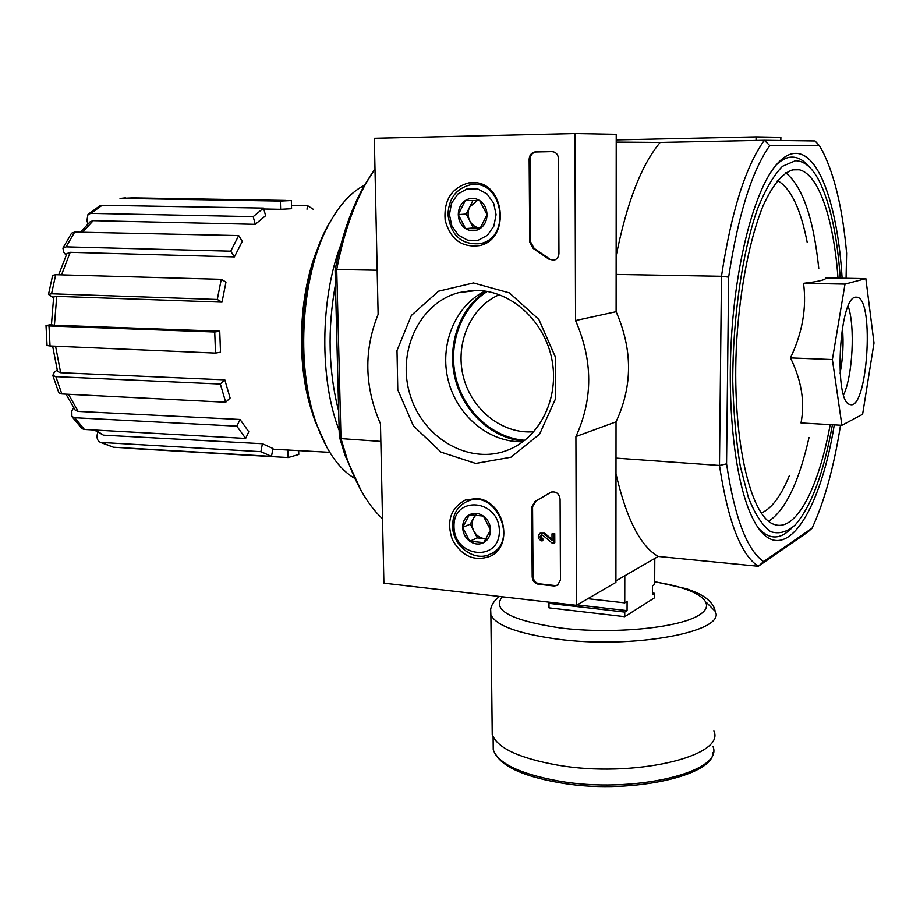 <?xml version="1.0" encoding="UTF-8"?>
<svg xmlns="http://www.w3.org/2000/svg" width="920" height="920" viewBox="0 0 920 920"><rect width="100%" height="100%" fill="white"/><g stroke="black" fill="none" stroke-linecap="round" stroke-linejoin="round"><path stroke-width="1.38" d="M260.9 451.674L262.407 443.727L272.964 448.5L271.48 456.366L260.9 451.674L100.51 442.416C97.727 441.105 96.634 438.529 97.209 434.688L97.704 432.354M71.898 416.587L74.738 417.737L84.41 429.444L82.007 428.651L71.898 416.587L71.817 410.975L73.577 407.732M52.785 375.417L55.855 376.648L61.835 393.944L58.857 392.84L52.785 375.417L54.268 372.358L57.166 369.989M46.011 325.565L49.001 325.956L50.048 345.966L47.069 345.517L46.011 325.565L51.439 324.518M53.532 297.747L48.495 294.411L52.647 275.344L55.706 274.689L51.554 293.779L217.269 299.471L221.271 279.323L225.975 282.083L222.007 302.151L217.269 299.471M66.114 255.311L63.802 252.218L62.905 248.135L71.553 233.197L74.669 232.081L66.148 246.847L230.724 251.171L238.694 235.566L242.316 241.327L234.404 256.898L230.724 251.171M87.917 223.847L86.894 220.65L87.998 214.36L99.728 205.907M298.655 450.616L298.77 454.491L288.144 457.55L287.914 450.018M288.144 457.55L132.411 448.546M306.992 209.208L307.659 205.689L313.341 209.323M291.479 205.413L307.659 205.689M291.341 200.525L291.571 208.702L280.623 209.323L280.37 201.066L291.341 200.525M285.407 200.422L133.112 197.88L121.164 198.375L280.37 201.066M121.164 198.375L120.037 198.49M280.623 209.323L263.81 208.989M263.568 208.092L265.592 215.728L255.242 224.319L253.184 216.637L263.568 208.092L102.143 205.298L90.919 213.371L253.184 216.637M99.739 205.919L102.143 205.298M90.919 213.371L87.998 214.36M80.316 232.208L90.275 221.662L93.23 220.662L82.489 232.254M255.242 224.319L93.23 220.662M238.694 235.566L74.669 232.081M66.148 246.847L62.905 248.135M58.719 274.769L66.941 253.586L70.196 252.298L61.548 274.85M234.404 256.898L70.196 252.298M221.271 279.323L55.706 274.689M51.554 293.779L48.495 294.411M54.429 325.231L51.439 324.829L53.659 296.964L56.729 296.343L54.429 325.231L219.742 331.2L214.728 331.993L49.001 325.956M222.007 302.151L56.729 296.343M219.742 331.2L220.501 352.199L215.51 353.084L214.728 331.993M50.048 345.966L215.51 353.084M220.351 384.042L224.802 379.856L230.103 398.015L225.699 402.235L220.351 384.042L55.855 376.648M55.579 346.207L60.651 372.715L224.802 379.856M60.651 372.715L57.569 371.473L52.636 346.081M61.835 393.944L225.699 402.235M236.854 426.167L240.039 419.474L248.779 431.779L245.64 438.437L236.854 426.167L74.738 417.737M68.471 394.277L78.142 411.412L240.039 419.474M78.142 411.412L75.279 410.239L65.975 394.151M84.41 429.444L245.64 438.437M101.879 442.692L113.447 447.235L271.48 456.366M113.447 447.235L100.51 442.416M95.599 430.065L103.454 435.16L262.407 443.727M103.454 435.16L94.242 429.996M865.846 278.622L825.815 277.92C826.045 279.772 818.616 281.566 803.539 283.302C806.759 307.993 802.401 332.856 790.475 357.891C801.527 380.5 805.046 402.178 801.009 422.947L841.892 425.304L832.381 359.559L844.997 284.096L865.846 278.622L874 342.999L862.603 414.299L841.892 425.304M842.11 278.208C837.936 208.219 819.743 152.961 795.57 153.375C788.658 153.421 781.678 157.929 774.617 166.888C754.641 192.268 736.943 257.715 731.825 331.637C726.696 405.559 734.804 478.273 750.559 513.716C778.067 576.92 818.846 520.778 834.279 424.867M791.177 528.655L785.622 533.301C776.284 539.534 767.234 537.786 758.448 528.068M776.112 165.025C781.471 159.815 786.749 157.182 791.959 157.113C798.1 157.102 803.85 160.367 809.197 166.899M846.067 278.277L846.619 253.161C842.639 209.173 834.635 175.214 822.618 151.271L819.478 145.774L815.062 140.955L764.359 140.288C745.602 166.29 731.308 211.611 721.475 276.276L719.486 465.462L726.558 463.864L728.64 277.127L721.475 276.276L616.135 274.413M726.558 463.864C734.585 517.454 746.925 550.022 763.6 561.579L812.072 528.183C824.4 501.538 833.888 467.222 840.523 425.224M616.227 142.082L660.181 142.427L764.359 140.288L769.752 145.567L819.478 145.774M769.752 145.567C751.835 171.051 738.127 214.9 728.64 277.127M339.319 436.609L345.023 455.388L347.047 458.7L340.986 438.598L336.72 269.502L335.087 270.123L339.319 436.609L340.986 438.598L380.846 441.428M345.023 455.388L361.054 490.475M371.979 173.293L363.653 186.679C350.98 209.449 341.458 237.256 335.087 270.123M616.009 458.114L719.486 465.462C727.881 521.145 740.807 554.748 758.275 566.283L807.656 532.185L812.072 528.183M374.992 168.831L366.171 182.953C353.061 206.505 343.24 235.359 336.72 269.502L377.166 270.215M615.917 580.922L658.226 556.439L758.275 566.283L763.6 561.579M347.047 458.7C356.58 485.633 368.402 505.655 382.513 518.788M616.147 255.978C626.842 202.469 641.528 164.623 660.181 142.427M658.226 556.439C640.458 546.376 626.382 518.834 615.997 473.811M840.247 278.173C837.292 235.842 830.254 203.412 819.133 180.872C812.187 167.532 804.287 160.816 795.443 160.724L782.506 166.29C773.731 175.191 765.382 189.439 757.47 209.047C742.313 252.241 732.722 317.986 732.757 381.374C733.539 412.436 736.034 440.645 740.232 465.98L748.431 497.628C755.067 514.291 762.427 525.619 770.523 531.576C778.791 534.405 787.048 532.162 795.282 524.86C811.325 506.31 823.71 472.937 832.416 424.752M838.016 278.139C833.796 219.891 818.984 174.271 799.261 169.774L795.294 169.395C784.346 170.913 773.674 182.896 763.278 205.367C750.041 237.475 740.082 287.305 736.702 340.653C731.135 436.229 750.145 518.19 774.651 524.549C796.329 531.875 818.811 487.335 830.185 424.626M790.475 357.891L832.381 359.559M803.539 283.302L844.997 284.096M855.266 297.206C838.902 298.759 833.784 402.718 849.896 404.421C867.157 411.987 874.885 300.529 857.336 297.206L855.266 297.206M499.307 294.676C470.384 307.199 454.848 343.723 463.369 376.809C471.638 409.975 502.596 434.516 533.865 431.721M318.297 247.008C298.115 293.905 295.849 366.631 312.834 414.253M315.974 422.648L316.652 424.281M334.914 214.038L328.728 224.135C300.587 272.722 294.262 363.906 315.065 421.153L327.152 447.902M364.688 185.15C351.946 191.475 340.446 203.757 330.165 221.984C301.472 271.515 295.009 364.676 316.227 423.062C326.163 450.857 339.1 469.361 355.016 478.572M340.86 244.755C320.01 298.839 319.493 379.96 339.158 430.33M335.455 284.487C327.359 328.969 328.428 371.185 338.663 411.113M576.438 605.314L383.893 583.153L380.466 423.752C364.423 386.917 363.641 350.462 378.12 314.375L374.325 138.299L574.977 133.561L575.552 320.562C592.986 360.479 593.101 399.142 575.909 436.54L576.438 605.314L615.917 582.383L616.032 421.854L575.909 436.54M575.552 320.562L616.112 311.696L616.227 134.32L574.977 133.561M616.112 311.696C632.695 349.531 632.672 386.25 616.032 421.854M554.173 585.994L538.476 584.269C534.692 583.452 532.599 580.991 532.197 576.909L531.691 507.161L535.003 501.457L550.827 492.246C555.967 491.084 559.049 493.384 560.084 499.123L560.452 579.957L557.451 585.373L554.173 585.994L555.013 585.534L539.338 583.809C535.555 582.992 533.462 580.543 533.059 576.46L532.565 506.793L535.877 501.089L535.003 501.457M558.52 158.792L558.946 253.345C558.75 256.898 557.117 259.187 554.047 260.222L548.711 259.049L533.243 248.469L529.747 242.132L529.149 159.275C529.391 155.319 531.254 152.904 534.727 151.995L551.908 151.616C555.887 151.984 558.095 154.376 558.52 158.792M473.455 282.946L509.392 292.882L538.856 319.435L555.484 357.282L555.691 398.417L539.603 434.148L510.91 457.228L475.72 463.45L441.048 452.134L413.402 425.879L397.785 389.804L397.003 350.566L411.378 315.433L438.506 291.203L473.455 282.946M476.157 498.525C503.401 499.341 514.786 545.215 490.521 556.14C474.662 561.913 461.966 556.473 452.421 539.81C446.223 521.628 450.455 508.392 465.14 500.123L476.157 498.525M472.19 182.62C504.631 180.584 511.428 239.027 479.676 245.582C462.024 247.894 450.524 239.476 445.153 220.328C443.612 200.353 451.455 187.875 468.683 182.896L472.19 182.62M484.495 243.765L482.62 243.363M478.319 184.621L480.286 183.873M477.169 290.433C511.451 290.984 544.536 321.068 551.896 359.478C559.498 397.842 540.086 437.195 508.633 449.765C470.304 465.623 423.729 439.127 410.389 395.841C396.347 352.797 418.761 303.105 458.792 292.617L477.169 290.433M522.985 441.692C489.428 442.945 457.194 416.116 448.304 380.638C439.197 345.23 454.756 306.061 484.966 291.065M553.805 260.291L548.711 259.049M552.287 151.627L535.624 151.995C532.162 152.892 530.299 155.319 530.047 159.263L530.644 242.029L534.14 248.365L549.585 258.934M551.425 492.016L535.877 501.089M553.943 543.226L552.046 543.041L542.8 535.245L541.017 535.083C539.545 536.693 539.844 537.993 541.938 538.971L541.949 540.995C537.774 539.028 537.153 536.441 540.109 533.209L543.789 533.611L552.034 540.558L552 533.853L553.897 534.025L553.943 543.226L554.794 542.811L554.748 533.623L553.897 534.025M552 533.853L554.748 533.623M540.109 533.209L544.651 533.209L552.023 539.419M544.651 533.209L543.789 533.611M541.938 538.971L542.8 538.556L542.811 540.58L541.949 540.995M542.8 538.556L541.04 537.107L541.5 534.934M557.865 585.12L555.013 585.534M483.379 516.051L490.567 530.023L483.69 542.627L469.74 541.236L462.633 527.356L469.395 514.774L483.379 516.051C487.922 519.547 490.314 524.204 490.567 530.023C490.44 535.808 488.152 540.005 483.69 542.627C479.055 544.87 474.409 544.398 469.74 541.236C465.267 537.751 462.886 533.128 462.633 527.356C462.725 521.628 464.979 517.431 469.395 514.774C474.007 512.474 478.664 512.9 483.379 516.051M454.008 526.539C453.134 495.144 499.123 498.985 499.376 530.863C499.755 562.615 454.089 557.727 454.008 526.539M452.582 525.607C452.847 514.165 457.573 506.161 466.796 501.572C495.086 487.542 519.639 541.5 490.555 553.99C474.467 562.626 452.191 545.767 452.582 525.607M486.484 538.568L484.253 538.579L486.346 538.775M484.253 538.579C479.734 537.958 476.249 535.44 473.811 531.012L477.342 537.901L484.253 538.579M473.811 531.012C471.638 526.447 471.58 522.077 473.639 517.903L470.281 524.135L473.811 531.012M475.272 514.878L473.639 517.903L475.973 514.912M477.342 537.901L469.74 541.236M470.281 524.135L462.633 527.356M479.619 200.514L487.025 214.624L479.964 228.7L465.612 228.631L458.286 214.613L465.244 200.571L479.619 200.514C484.288 203.757 486.76 208.46 487.025 214.624C486.898 220.777 484.541 225.469 479.964 228.7C475.191 231.541 470.407 231.518 465.612 228.631C461 225.377 458.551 220.708 458.286 214.613C458.39 208.518 460.701 203.837 465.244 200.571C469.982 197.662 474.766 197.639 479.619 200.514M449.431 214.613L451.536 203.239L457.826 194.051L467.072 188.887L477.48 188.807L486.967 193.879L493.626 203.101L496.087 214.624L493.867 226.124L487.439 235.29L478.101 240.304L467.739 240.223L458.39 235.106L451.869 225.975L449.431 214.613M447.971 214.498C448.776 198.617 456.044 188.772 469.775 184.977C502.285 177.422 512.739 237.705 480.056 243.639C461.414 245.053 450.719 235.347 447.971 214.498M480.504 227.953C475.881 227.723 472.316 225.4 469.832 220.972L473.466 227.93L480.504 227.953M469.832 220.972C467.59 216.349 467.532 211.715 469.648 207.08L466.198 214.038L469.832 220.972M472.926 200.48L469.648 207.08L477.33 200.48M473.466 227.93L465.612 228.631M466.198 214.038L458.286 214.613M780.815 140.507L780.873 137.345L756.079 136.885L616.227 139.898M756.033 140.461L756.079 136.885M652.498 593.089L654.649 593.319L654.626 597.747L624.737 616.688L548.998 607.844L548.976 603.336L624.749 612.087L627.072 610.627L627.095 601.427L624.76 602.865L624.806 575.782M550.735 602.358L548.976 603.336M654.649 593.319L652.487 594.676L652.521 585.787L654.683 584.453L654.798 558.428M624.737 616.688L624.749 612.087M587.822 598.702L624.76 602.865M713.897 730.963C726.029 756.47 632.511 778.504 557.083 765.037C518.719 758.057 497.099 747.868 492.234 734.447L492.154 727.835M577.162 604.888L627.072 610.627M807.219 242.443C800.607 208.587 790.671 187.967 777.434 180.573M761.231 513.038C771.466 508.794 780.793 496.421 789.222 475.928M768.637 521.226C785.346 510.347 798.813 482.471 809.025 437.598M818.765 268.352C813.475 218.132 802.458 186.277 785.714 172.787M840.086 373.163C842.984 358.122 843.755 342.987 842.421 327.738M843.617 394.864C852.702 375.613 855.266 326.312 848.182 306.279M487.255 291.433C460.425 308.579 447.649 345.391 456.136 378.649C464.531 411.941 493.2 438.058 524.825 440.289M485.841 291.191C459.229 308.775 446.717 345.598 455.204 378.89C463.611 412.206 492.062 438.449 523.687 441.163M534.14 248.365L533.243 248.469M530.644 242.029L529.747 242.132M530.047 159.263L529.149 159.275M536.475 151.915L535.578 151.927M539.338 583.809L538.476 584.269M533.059 576.46L532.197 576.909M532.565 506.793L531.691 507.161M550.85 492.361L549.987 492.729M712.873 746.235C724.88 772.19 632.247 794.546 557.531 780.827C519.512 773.72 498.088 763.335 493.246 749.685L493.178 742.957M706.295 602.312L715.127 611.202C727.478 631.58 632.822 649.554 556.45 638.997C517.626 633.546 495.776 625.45 490.877 614.732L490.682 609.891M654.695 581.934C698.061 588.443 720.026 603.543 697.67 615.928C675.935 628.394 610.869 634.306 560.142 627.934C510.818 620.436 491.556 610.052 502.32 596.781M792.039 169.867L799.261 169.774M855.439 297.16L857.336 297.206M363.653 186.679L366.171 182.953M329.751 452.329L272.837 449.19M125.442 197.869L120.669 198.386M315.065 421.153L316.227 423.062M328.728 224.135L330.165 221.984M476.157 182.896L468.683 182.896M467.084 499.445L465.14 500.123M458.792 292.617L471.96 290.513M535.624 151.995L534.727 151.995M490.555 553.99L497.248 550.884M468.245 501.009L474.766 498.433M480.056 243.639L485.909 243.006M493.108 736.702L493.246 749.685C498.548 764.75 520.168 775.675 558.095 782.448C626.52 795.328 713.425 776.376 713.034 752.594M499.433 596.447C492.303 602.117 489.451 608.212 490.877 614.732L492.234 734.447M654.695 581.635L686.654 588.8C700.384 593.814 700.223 594.458 704.938 597.287C711.091 601.841 714.483 606.476 715.127 611.202"/></g></svg>
